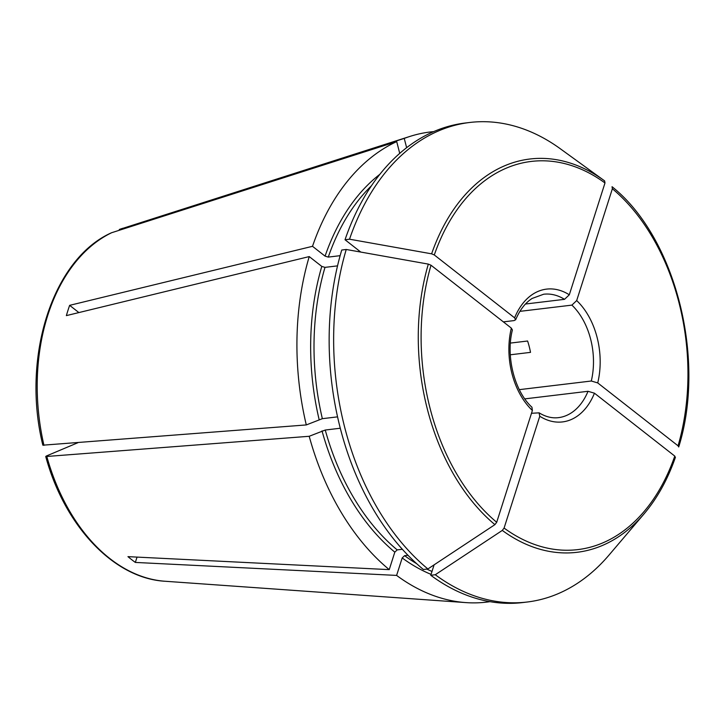 <?xml version="1.0" encoding="UTF-8"?>
<svg xmlns="http://www.w3.org/2000/svg" width="725" height="725" viewBox="0 0 725 725"><rect width="100%" height="100%" fill="white"/><g stroke="black" fill="none" stroke-linecap="round" stroke-linejoin="round"><path stroke-width="1.09" d="M340.297 428.23L325.253 430.034L309.194 436.287L45.784 456.542M402.366 549.278L397.191 549.894L394.808 552.16L389.234 569.632A236.749 160.252 -96.8 0 1 309.194 436.287M337.533 265.867L324.999 267.371L321.791 266.419L309.231 256.587L66.365 315.62A183.679 124.328 83.2 0 1 69.645 305.343L78.88 312.575M337.578 416.857L322.353 418.678A214.256 145.027 -96.8 0 1 324.999 267.371M510.3 354.788L530.51 352.368A62.151 42.068 83.2 0 0 527.601 341.013L510.4 343.079M612.371 188.763A195.487 132.322 -96.8 0 1 678.056 445.812L678.718 446.962C706.377 358.503 675.392 237.111 612.054 186.715L612.371 188.763L576.683 300.576L571.907 305.116L519.897 311.351M571.907 305.116A62.151 42.068 -96.8 0 1 591.301 381.015L519.308 389.651M45.757 456.578C64.57 526.105 114.006 578.505 165.137 581.26A179.265 121.338 -96.8 0 1 46.862 456.696C45.421 456.759 45.421 456.46 46.871 455.789L77.938 442.694M340.134 255.671L328.28 257.094L325.072 256.142L312.511 246.31A236.749 160.252 -96.8 0 1 396.711 141.593L111.541 232.752M42.884 445.186L306.294 424.932L322.353 418.678M431.611 253.832L434.293 254.955A195.487 132.322 -96.8 0 1 604.985 182.981L604.614 180.887A198.052 134.052 83.2 0 0 604.133 180.534A198.052 134.052 83.2 0 0 431.611 253.832L349.522 239.205L345.028 239.748L360.542 251.892M345.028 239.748A241.488 163.46 -96.8 0 1 465.214 123.014L469.709 122.48A241.488 163.46 -96.8 0 1 560.262 148.725L604.614 180.887M428.33 264.108A198.052 134.052 83.2 0 0 494.912 524.637L427.886 568.953L423.391 569.497A241.488 163.46 -96.8 0 1 341.747 250.025L346.242 249.482L428.33 264.108L431.013 265.232L511.343 328.126L512.357 329.911M407.985 555.268L404.577 555.676L402.194 557.942L396.611 575.414A236.749 160.252 -96.8 0 0 465.894 602.602A236.749 160.252 -96.8 0 0 490.009 601.659M675.292 457.475L674.776 456.088L594.446 393.195L588.02 391.292L524.8 398.877M594.446 393.195A66.881 45.267 -96.8 0 1 539.772 416.25L539.047 412.851L531.488 413.277M539.772 416.25L504.083 528.063L502.289 530.419A198.052 134.052 83.2 0 0 644.108 513.817L609 555.096A241.488 163.46 -96.8 0 1 527.229 602.013L522.734 602.557A241.488 163.46 -96.8 0 1 430.777 575.278L434.103 564.847M406.625 147.683L404.251 138.412L119.29 229.481L409.978 136.409A236.749 160.252 -96.8 0 1 433.632 131.624M604.985 182.981L569.306 294.794L564.521 299.334L525.48 304.02M389.234 569.632L127.953 556.646A183.679 124.328 83.2 0 0 135.339 562.428L137.043 557.099M494.912 524.637L496.698 522.281L532.386 410.468L531.942 407.296M396.711 141.593L399.72 153.356M678.056 445.812L597.726 382.918L591.301 381.015M434.293 254.955L514.623 317.849L515.602 319.752L514.125 320.586L503.358 321.873M349.522 239.205A241.488 163.46 -96.8 0 1 469.709 122.48M427.886 568.953A241.488 163.46 -96.8 0 1 346.242 249.482M502.289 530.419L435.272 574.735L430.777 575.278M527.229 602.013A241.488 163.46 -96.8 0 1 435.272 574.735M306.294 424.932A236.749 160.252 -96.8 0 1 309.231 256.587M69.645 305.343L312.511 246.31M404.251 138.412A236.749 160.252 -96.8 0 1 409.978 136.409M135.339 562.428L396.611 575.414M397.191 549.894A214.256 145.027 -96.8 0 1 325.253 430.034M394.808 552.16A216.63 146.631 -96.8 0 1 322.018 430.877M328.28 257.094A214.256 145.027 -96.8 0 1 371.39 185.836M319.118 419.521A216.63 146.631 -96.8 0 1 321.791 266.419M325.072 256.142A216.63 146.631 -96.8 0 1 379.827 174.326M432 571.436A214.256 145.027 -96.8 0 1 426.789 569.089M416.712 563.706A214.256 145.027 -96.8 0 1 404.577 555.676M431.067 574.372A216.63 146.631 -96.8 0 1 402.194 557.942M588.02 391.292A62.151 42.068 -96.8 0 1 558.477 417.645C552.088 418.425 545.617 416.821 539.074 412.815M674.776 456.088A195.487 132.322 -96.8 0 1 504.083 528.063M119.389 229.444A179.265 121.338 -96.8 0 1 122.806 228.275M515.656 319.779C519.807 309.901 525.308 302.787 532.159 298.437L543.668 294.232A62.151 42.068 -96.8 0 1 564.521 299.334M514.623 317.849A66.881 45.267 -96.8 0 1 569.306 294.794M532.386 410.468A66.881 45.267 -96.8 0 1 511.343 328.126M576.683 300.576A66.881 45.267 -96.8 0 1 597.726 382.918M496.698 522.281A195.487 132.322 -96.8 0 1 431.013 265.232M43.962 445.34A179.265 121.338 -96.8 0 1 111.849 232.625M644.108 513.817C657.285 498.238 667.725 479.388 675.428 457.267M531.978 407.26C514.623 391.5 505.543 356.492 512.412 329.929M165.137 581.26L465.894 602.602M42.838 445.168C21.224 357.652 52.445 258.907 111.532 232.752"/></g></svg>
